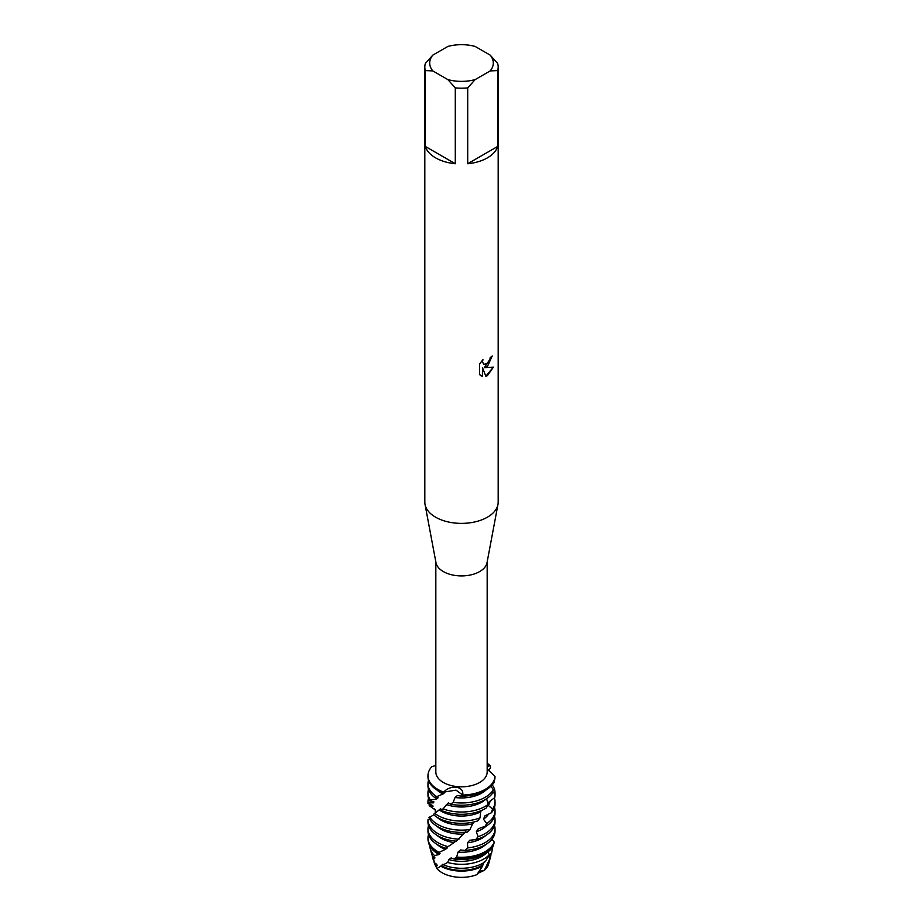 <?xml version="1.0" encoding="UTF-8"?>
<svg xmlns="http://www.w3.org/2000/svg" width="923" height="923" viewBox="0 0 923 923"><rect width="100%" height="100%" fill="white"/><g stroke="black" fill="none" stroke-linecap="round" stroke-linejoin="round"><path stroke-width="1.38" d="M476.868 874.658L482.752 865.866A29.444 16.995 180 0 1 482.314 866.132A29.444 16.995 180 0 1 440.79 866.189L436.902 868.555A27.448 15.841 180 0 0 476.868 874.658A27.448 15.841 180 0 1 436.902 868.555L434.122 862.647L436.187 863.928M436.994 864.943L437.306 865.67M490.205 55.138L497.647 63.433A36.678 21.171 180 0 1 498.178 67.021L498.178 502.204A36.678 21.171 180 0 1 497.959 504.489L487.021 562.695A25.671 14.826 180 0 1 479.648 571.579A25.671 14.826 180 0 1 452.974 575.075A25.671 14.826 180 0 1 435.979 562.695L425.041 504.489A36.678 21.171 180 0 1 424.822 502.204L424.822 67.021A36.678 21.171 180 0 1 425.353 63.433L432.795 55.138L447.851 46.45A31.786 18.345 180 0 1 475.149 46.45L490.205 55.138A31.786 18.345 180 0 1 490.205 70.909L497.647 70.61L497.647 146.457A36.678 21.171 180 0 1 487.436 157.845A36.678 21.171 180 0 1 467.707 163.74L467.707 87.881A36.678 21.171 180 0 1 455.293 87.881L455.293 163.74A36.678 21.171 180 0 1 425.353 146.457L425.353 70.61A36.678 21.171 180 0 1 424.822 67.021M487.171 561.899L487.171 771.986A25.671 14.826 180 0 1 479.648 782.462A25.671 14.826 180 0 1 451.682 785.681A25.671 14.826 180 0 1 435.829 771.986L435.829 561.899M497.959 504.489A36.678 21.171 180 0 1 487.436 517.18A36.678 21.171 180 0 1 449.316 522.176A36.678 21.171 180 0 1 425.041 504.489M487.436 366.454L484.287 367.654L493.424 367.135L487.436 375.626L485.879 376.284L482.498 367.769L482.498 376.376L479.556 374.646L479.556 364.02L482.948 359.682L482.487 361.793L483.756 364.308L487.436 363.604L489.836 359.797L490.182 357.593A36.678 21.171 0 0 0 492.236 355.955L487.436 366.454M435.829 765.525L431.883 766.621A33.528 19.36 180 0 0 443.709 792.096C450.574 784.388 464.361 785.981 462.7 795.038L456.031 790.146L443.709 792.096L456.031 790.146L462.7 795.038L461.419 796.18A33.528 19.36 0 0 0 485.21 790.515A33.528 19.36 0 0 0 494.936 778.285L495.005 776.381L487.171 768.674M485.21 789.384A33.528 19.36 180 0 1 462.7 795.038A33.528 19.36 180 0 0 485.21 789.384A33.528 19.36 180 0 0 495.005 776.381L495.005 776.381A33.528 19.36 180 0 1 485.21 789.384M492.155 356.024L484.287 367.654M483.71 364.273L482.406 361.735L482.775 359.855M480.895 375.73L482.417 376.33L482.498 367.769M485.856 376.215L493.309 367.158M487.171 764.925L489.917 765.421L487.171 767.255L489.917 765.421L490.586 767.186L488.936 770.82M488.936 861.194A27.448 15.841 180 0 1 484.344 870.32L479.568 871.277L484.344 870.32L477.699 873.423M487.171 763.24A33.528 19.36 180 0 1 489.917 765.421A33.528 19.36 180 0 0 487.171 763.24M425.353 70.61L432.795 70.909A31.786 18.345 180 0 1 432.795 55.138M432.795 70.909L447.851 79.597L455.293 87.881M467.707 87.881L475.149 79.597A31.786 18.345 180 0 1 447.851 79.597M475.149 79.597L490.205 70.909M498.178 67.021A36.678 21.171 180 0 1 497.647 70.61M455.293 163.74L425.353 146.457M497.647 146.457L467.707 163.74M490.921 853.44A29.444 16.995 180 0 1 490.586 856.752L488.613 863.986A27.448 15.841 180 0 1 484.344 870.32L489.975 858.425L489.259 858.055L489.767 854.456L491.636 852.806L492.801 846.645M436.902 868.555L433.233 858.851A29.444 16.995 180 0 1 432.414 856.752A29.444 16.995 180 0 1 432.114 855.113M436.429 796.468A33.528 19.36 180 0 1 427.972 783.615L427.972 785.877A33.528 19.36 0 0 0 434.652 797.472L442.994 794.034A28.728 16.591 180 0 1 441.182 793.076A28.728 16.591 180 0 1 437.098 790.1M442.994 794.034L444.817 792.592L442.752 792.719M493.32 789.73A33.528 19.36 180 0 1 485.21 797.299A33.528 19.36 180 0 1 453.193 802.375L450.539 804.175A33.528 19.36 0 0 0 485.21 799.56A33.528 19.36 0 0 0 492.317 793.503L493.32 789.73L490.921 786.119M427.972 783.615A33.528 19.36 180 0 1 428.491 780.223M427.972 775.689L427.972 776.82A33.528 19.36 0 0 0 437.79 790.515A33.528 19.36 0 0 0 442.59 792.811L443.709 792.096A33.528 19.36 180 0 1 427.972 775.689A33.528 19.36 180 0 1 431.883 766.621M494.243 780.985L494.428 782.208L491.024 786.292M492.697 792.188L494.97 793.792L494.705 797.645A33.528 19.36 0 0 0 495.028 794.934L495.028 792.672A33.528 19.36 180 0 1 494.97 793.792M492.178 784.85A33.528 19.36 180 0 1 495.028 792.672M488.14 804.429A33.528 19.36 180 0 1 485.21 806.356A33.528 19.36 180 0 1 443.075 808.848L440.825 810.175A33.528 19.36 0 0 0 485.21 808.617A33.528 19.36 0 0 0 486.363 807.925L488.14 804.429L486.617 798.707M427.972 792.672L427.972 794.934A33.528 19.36 0 0 0 429.587 800.864L430.545 800.114A33.528 19.36 180 0 1 427.972 792.672A33.528 19.36 180 0 1 428.491 789.269M440.825 810.175L440.733 808.652L433.36 814.513A33.528 19.36 0 0 0 437.79 817.674A33.528 19.36 0 0 0 477.676 820.939L480.052 817.847A33.528 19.36 180 0 1 437.79 815.413A33.528 19.36 180 0 1 434.964 813.555M494.705 797.645L489.075 801.845L488.313 805.41L492.524 809.067L491.359 812.794A33.528 19.36 0 0 0 495.028 803.979L495.028 801.718A33.528 19.36 180 0 1 492.524 809.067M480.052 817.847L480.652 811.825A28.728 16.591 180 0 1 441.182 811.179A28.728 16.591 180 0 1 439.163 809.886M480.652 811.825L481.356 810.532M490.09 801.072A28.728 16.591 180 0 1 488.313 805.41M494.37 797.887A33.528 19.36 180 0 1 495.028 801.718M435.714 810.244L429.172 805.641L433.002 806.437L432.795 805.537L427.972 803.598L428.03 802.929A33.528 19.36 180 0 1 427.972 801.718A33.528 19.36 180 0 1 428.491 798.326M427.972 803.598L428.03 802.929L433.383 802.848L433.96 801.925L429.587 800.864M491.359 812.794L484.956 815.828L483.502 819.174L486.686 823.547L484.771 826.973A33.528 19.36 0 0 0 485.21 826.72A33.528 19.36 0 0 0 495.028 813.036L495.028 810.775A33.528 19.36 180 0 1 486.686 823.547M433.741 814.836L428.953 817.709A33.528 19.36 0 0 0 437.79 826.72A33.528 19.36 0 0 0 467.246 832.108L469.957 829.512L472.645 823.801A28.728 16.591 180 0 1 441.182 820.235A28.728 16.591 180 0 1 437.098 817.259M472.645 823.801L474.076 821.932M488.532 814.121A28.728 16.591 180 0 1 483.502 819.174M469.957 829.512A33.528 19.36 180 0 1 437.79 824.458A33.528 19.36 180 0 1 429.737 816.982M494.509 807.383A33.528 19.36 180 0 1 495.028 810.775M485.21 826.223L478.287 828.762L476.303 831.773L478.126 836.642L475.657 839.642A33.528 19.36 0 0 0 485.21 835.777A33.528 19.36 0 0 0 495.028 822.093L495.028 819.832A33.528 19.36 180 0 1 485.21 833.515A33.528 19.36 180 0 1 478.126 836.642M429.172 805.641A33.528 19.36 180 0 1 429.991 804.152M458.939 839.134A33.528 19.36 180 0 1 437.79 833.515A33.528 19.36 180 0 1 427.972 819.832L427.972 822.093A33.528 19.36 0 0 0 437.79 835.777A33.528 19.36 0 0 0 456.181 841.199L463.415 834.115A28.728 16.591 180 0 1 441.182 829.292A28.728 16.591 180 0 1 437.098 826.316M463.415 834.115L465.78 831.704M435.483 809.875L433.822 808.894A33.528 19.36 180 0 1 434.11 808.663M448.197 846.656A33.528 19.36 180 0 1 437.79 842.572A33.528 19.36 180 0 1 427.972 828.877L427.972 831.138A33.528 19.36 0 0 0 437.79 844.833A33.528 19.36 0 0 0 445.705 848.214L453.989 842.63A28.728 16.591 180 0 1 441.182 838.338A28.728 16.591 180 0 1 437.098 835.361M453.989 842.618L456.308 840.668M485.21 842.572A33.528 19.36 180 0 1 467.742 847.902L464.996 850.395A33.528 19.36 0 0 0 485.21 844.833A33.528 19.36 0 0 0 495.028 831.138L495.028 828.877A33.528 19.36 180 0 1 485.21 842.572M434.491 855.54A31.601 18.241 180 0 1 430.28 848.906L431.526 853.475A30.344 17.514 0 0 0 433.429 857.409L434.491 855.54L438.517 854.675L440.017 853.475L437.11 853.325L445.382 849.391L447.401 847.856L446.213 847.902M445.382 849.391A28.728 16.591 180 0 1 441.182 847.395A28.728 16.591 180 0 1 437.098 844.418M438.91 852.241A33.528 19.36 180 0 1 437.79 851.617A33.528 19.36 180 0 1 427.972 837.934A33.528 19.36 180 0 1 428.491 834.542M494.255 842.076A33.528 19.36 180 0 1 485.21 851.617A33.528 19.36 180 0 1 456.677 857.086L453.77 858.978A33.124 19.129 0 0 0 484.921 853.913A33.124 19.129 0 0 0 493.101 846.114L494.255 842.076L491.947 839.249M493.99 843.668A33.528 19.36 180 0 1 485.21 852.564A33.528 19.36 180 0 1 455.535 857.929M430.28 848.906A31.601 18.241 180 0 1 429.899 846.126M489.202 854.848A31.601 18.241 180 0 1 483.848 858.978A31.601 18.241 180 0 1 447.632 862.463L443.352 864.793A30.344 17.514 0 0 0 482.948 863.143A30.344 17.514 0 0 0 485.51 861.459L489.202 854.848L488.094 851.791M490.228 854.052A28.728 16.591 180 0 1 489.259 858.055M490.586 856.752A29.444 16.995 180 0 1 489.975 858.425M475.657 839.642L469.784 840.23L467.476 842.837L467.742 847.902M464.996 850.395L460.381 849.979L458.004 852.137L456.677 857.086M453.77 858.978L451.105 857.917L448.924 859.636L447.632 862.463M443.352 864.793L442.948 864.182L440.79 866.189M433.233 858.851L434.987 857.894L433.429 857.409M479.568 871.277L478.437 872.316M482.187 866.743L484.321 861.586M495.028 828.877A33.528 19.36 180 0 0 494.809 826.65L494.255 826.235M461.419 796.18L457.427 795.511L455.039 797.507L453.193 802.375M450.539 804.175L448.324 802.883L443.075 808.848M429.749 819.266L427.972 819.728A33.528 19.36 180 0 0 427.972 819.832M433.822 808.894L435.16 809.679M430.545 800.114L436.821 798.891L438.113 797.772L434.652 797.472M482.81 864.897A28.728 16.591 180 0 1 441.206 865.509M486.386 853.014A28.728 16.591 180 0 1 448.924 859.636M438.517 854.675A28.728 16.591 180 0 1 436.614 853.014M438.067 852.725A33.528 19.36 180 0 1 428.376 841.88L428.78 843.357A33.124 19.129 0 0 0 437.11 853.325M428.376 841.88A33.528 19.36 180 0 1 427.972 838.88L427.972 837.934M485.902 844.418A28.728 16.591 180 0 1 458.004 852.137M427.972 828.877A33.528 19.36 180 0 1 428.491 825.485M485.902 835.361A28.728 16.591 180 0 1 467.476 842.837M494.509 816.428A33.528 19.36 180 0 1 495.028 819.832M485.902 826.316A28.728 16.591 180 0 1 476.303 831.773M433.383 802.848A28.728 16.591 180 0 1 433.002 801.545M436.821 798.891A28.728 16.591 180 0 1 435.448 797.391M485.902 799.156A28.728 16.591 180 0 1 446.259 804.464M485.902 790.1A28.728 16.591 180 0 1 455.039 797.507M434.156 858.863A28.728 16.591 180 0 1 433.475 857.421M433.556 860.917L432.414 856.752M427.972 803.437L427.972 801.718M435.241 813.359L435.241 809.759"/></g></svg>

